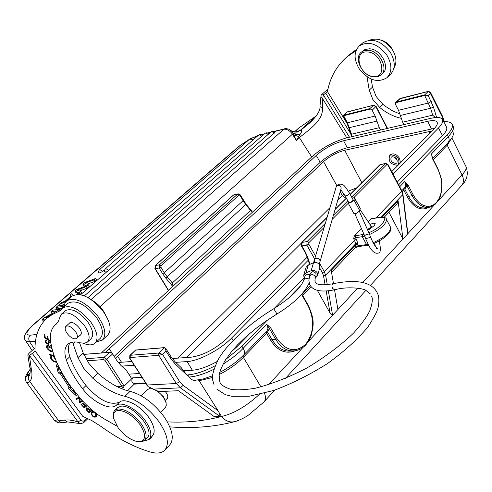 <?xml version="1.0" encoding="UTF-8"?>
<svg xmlns="http://www.w3.org/2000/svg" width="492" height="492" viewBox="0 0 492 492"><rect width="100%" height="100%" fill="white"/><g stroke="black" fill="none" stroke-linecap="round" stroke-linejoin="round"><path stroke-width="0.74" d="M346.731 112.194L373.656 105.159L369.879 108.603L372.13 110.239L375.15 116.014L347.413 122.779L346.7 122.723L343.176 116.106L343.699 115.165L343.231 115.429M375.15 116.014L379.283 127.692L380.501 130.017M351.62 136.739L351.509 134.205L379.283 127.692M398.649 184.777L447.339 134.605C451.638 130.091 453.243 126.629 452.148 124.23C451.084 122.268 448.28 121.438 443.729 121.745M225.711 359.511L241.947 346.251L267.07 320.366M288.195 298.601L300.833 285.575M181.24 367.672L187.237 375.556L187.895 374.892C195.515 374.301 204.598 371.269 215.152 365.79M83.775 354.345L110.94 352.315L112.606 353.92L116.856 360.544L120.866 365.353L126.499 370.568L131.739 378.742L132.655 377.844L141.807 377.315M393.046 174.125L438.483 127.988C442.093 124.255 443.44 121.407 442.529 119.458L446.496 127.004C447.437 129.002 446.103 131.893 442.493 135.663L397.247 182.114M231.363 351.805L236.996 346.645L250.243 333.047M274.112 308.533L303.915 277.937M217.175 361.491C207.587 366.774 199.309 369.689 192.341 370.242L183.965 370.759M128.806 374.16L139.384 373.508M444.313 121.709L444.171 121.063L443.692 121.155L442.259 116.961L442.554 116.352L430.414 92.232M403.907 124.574L402.684 122.207L398.52 110.313L395.488 104.427L395.359 102.791L424.682 95.454L430.586 108.24L433.538 107.293L428.194 95.485L424.713 94.864L424.682 95.454L428.194 95.485L430.377 93.363L430.438 92.275L428.452 91.328L430.377 93.363L442.259 116.961M389.855 155.386L390.414 154.679C393.52 152.914 396.558 154.119 399.522 158.307L400.248 161.776L399.713 163.282L398.661 164.291M165.109 391.3L166.419 393.022C167.957 395.476 168.196 397.364 167.132 398.686L166.616 399.03M431.896 130.995L344.689 150.275L361.829 182.704M340.2 191.745L342.266 195.478L344.019 193.946M348.336 191.16L356.712 187.796M115.399 358.268L323.552 161.622C329.837 156.192 336.885 152.409 344.689 150.275M114.169 356.356L320.144 162.366C328.226 155.398 337.278 150.534 347.309 147.778L434.516 128.326M172.225 358.539L191.572 357.124C203.614 355.23 215.404 348.994 226.935 338.404L307.186 257.199M391.737 171.64L433.839 129.027C436.718 126.069 437.806 123.806 437.124 122.237C436.078 120.454 432.935 120.146 427.696 121.309L343.594 140.73C333.539 143.541 324.437 148.436 316.288 155.404L105.386 352.543M118.234 362.487L131.727 361.497M442.529 119.458C441.158 117.256 437.197 116.893 430.635 118.357L346.589 137.908C334.007 141.444 322.617 147.563 312.426 156.272L101.481 352.869M308.201 260.28L231.664 337.992C220.564 349.554 198.86 361.017 187.126 361.565L175.681 362.358M134.113 365.248L121.684 366.116M153.436 389.098L180.416 387.831L183.122 385.365L218.116 410.802L219.5 413.274L219.979 416.49L214.211 416.613L178.338 390.716L158.848 391.583L148.233 386.712L146.659 384.935M127.582 390.759L134.925 383.489C131.844 383.286 131.087 381.405 132.655 377.844M131.739 378.742L124.169 386.085L122.932 387.96L122.932 389.221M148.233 386.712L130.042 358.428L130.134 357.524L158.645 355.335L162.581 354.412L158.848 353.022L158.645 355.335L176.345 383.526L180.416 387.831L219.979 416.49M187.729 374.898L189.229 377.032C190.89 379.523 192.975 380.605 195.478 380.285M198.344 379.959L199.137 380.734L212.569 377.444M218.116 410.802L199.137 380.734M135.786 350.095L164.31 347.715L165.472 348.6L165.995 351.085L165.792 348.385L164.506 347.61L158.848 353.022L130.343 355.273L135.638 350.021L129.863 355.458L129.679 358.293L130.042 358.428M243.897 354.757L266.935 330.821C268.294 329.339 268.183 327.162 266.603 324.289L269.345 328.558L270.668 327.863L266.603 324.289L239.598 351.946L232.538 357.782L222.901 364.314M270.668 327.863L277.064 338.736C286.166 351.147 295.698 352.992 305.661 344.271C314.007 333.096 314.843 320.329 308.164 305.956L308.023 305.427M301.596 294.339L302.026 295.255L301.737 294.179M277.064 338.736L275.748 339.431C281.123 348.084 287.734 351.848 295.587 350.722L299.714 349.455M317.291 290.262L330.064 313.09L326.178 290.981M315.243 278.164L314.923 280.748M353.982 197.507L386.817 164.635L387.751 164.955L387.973 164.488L401.847 190.859L401.638 191.327L402.739 194.697L402.942 194.205L407.776 232.925L407.64 233.891L402.966 238.958L398.053 200.57L397.112 203.725L383.981 217.464M399.695 186.763L404.744 181.548L406.872 185.656L408.046 185.029L404.744 181.548C406.029 184.217 405.937 186.345 404.479 187.926L401.779 190.724M428.483 207.396L426.011 207.784C419.221 208.854 413.385 205.035 408.501 196.339L405.057 189.684L405.187 188.448L406.872 185.656L412.142 195.724L413.323 195.103L416.097 199.451L419.338 202.839L422.868 205.152L426.49 206.283L430.069 206.209L433.421 204.936L436.367 202.532L438.778 199.131L440.537 194.887L441.558 190.047L441.804 184.832L441.256 179.445L439.934 174.174L437.874 169.217L432.628 158.959M431.773 155.952L432.794 159.303M402.339 191.911L403.883 190.306L407.321 196.96L408.501 196.339L412.142 195.724C417.068 204.408 422.954 208.227 429.805 207.187L431.49 206.658M431.976 155.921L432.462 158.559M433.274 159.722L447.234 145.195L462.019 174.912C465.432 171.167 466.779 168.442 466.059 166.739L451.841 137.865M438.378 200.552L462.019 174.912C464.085 179.439 463.858 183.098 461.342 185.89M160.958 265.846L239.044 195.041L239.967 195.299L243.073 200.705L164.273 272.74L160.841 267.119L160.958 265.846L159.426 264.856L159.144 268.029L162.581 273.65L165.712 277.998L167.2 276.805L164.273 272.74L162.581 273.65M243.337 200.219L243.073 200.705L245.754 204.586L250.539 210.416L252.488 212.04M173.012 285.987L172.341 282.955L167.2 276.805L246.092 204.205L251.886 211.277M250.539 210.416L172.341 282.955M167.348 421.872C186.327 422.812 204.383 421.011 221.517 416.46C225.508 421.337 230.317 422.966 235.951 421.33M219.5 413.274L221.517 416.46C233.46 413.79 246.068 406.466 259.321 394.473M236.006 421.312C241.51 419.276 245.766 417.136 248.761 414.879L263.952 401.946C265.815 400.014 265.981 397.112 264.462 393.219M334.535 289.8L337.906 309.523L332.604 315.274L330.064 313.09M327.266 284.665L325.606 275.182L355.722 243.761L355.857 244.641L331.214 270.379L333.478 283.638M367.948 221.941L371.079 218.7L372.758 218.442M325.095 284.831L323.49 275.68L325.606 275.182L324.308 271.701L354.498 240.324L355.722 243.761L357.782 243.282L356.38 239.321L354.498 240.324L353.625 238.725L354.332 236.037L361.725 228.38M369.892 224.438L373.33 223.183L375.218 223.596L374.387 225.422L369.504 229.407L367.739 229.635M357.782 243.282L357.93 245.865L359 246.504L367.53 245.237M355.359 247.673L357.93 245.865L366.565 244.579L367.635 245.225L368.502 245.077M194.783 380.359L203.54 378.865L212.63 375.74M388.951 212.261L402.966 238.958L362.788 282.543M360.23 208.35L359.757 210.748L356.472 213.35L353.889 213.571L348.121 202.968M348.33 201.738L348.102 202.925L350.679 202.686L353.982 200.084L354.498 197.759L352.094 197.938M353.274 200.121L350.759 202.378L348.779 202.563L345.169 195.927M340.784 189.715L345.15 195.896L347.137 195.699L349.677 193.473C343.078 183.159 343.244 184.18 338.385 184.223L336.147 187.022L337.451 185.595L339.425 185.527L340.931 186.775L341.134 188.51L320.021 261.609L319.788 259.708C317.727 257.599 315.932 257.679 314.4 259.936L314.64 261.861M109.95 352.161L104.015 357.352L103.8 359.554L87.133 360.833M402.684 122.207L432.689 115.165L435.352 117.563M395.359 102.791L400.42 98.486M400.144 114.064L392.518 110.829L385.242 106.204L382.948 104.39L376.079 96.42L372.512 87.084L371.159 79.052M393.938 67.982C396.909 63.025 396.546 57.177 392.844 50.436C385.82 40.602 378.041 37.195 369.51 40.209M356.583 49.329L349.388 54.735M366.995 76.746L369.221 90.104L372.813 99.458L379.701 107.447C386.54 113.08 393.809 116.727 401.503 118.381M350.661 133.683L325.741 93.259L327.414 91.727C330.046 77.619 336.473 66.069 346.694 57.084L356.011 50.608M165.134 449.811L169.322 445.42C174.531 439.461 172.772 429.891 164.051 416.706C153.793 403.151 142.459 394.701 130.042 391.361C119.574 388.944 108.824 382.917 97.779 373.274L88.898 363.459L83.16 352.85L79.495 342.586M95.079 343.115L100.165 338.441C104.015 334.136 102.816 327.217 96.573 317.684C85.583 304.327 76.1 299.487 68.13 303.158L62.687 307.912C70.639 304.271 80.135 309.154 91.18 322.555C97.459 332.106 98.689 339.031 94.864 343.318C92.268 345.402 88.468 345.402 83.462 343.33M63.56 307.149L52.004 313.853M72.533 342.112L77.939 357.647L83.72 368.274L92.637 378.12C103.714 387.807 114.488 393.877 124.956 396.337C137.379 399.732 148.744 408.225 159.057 421.816C167.827 435.033 169.623 444.602 164.445 450.531C161.302 453.28 156.622 453.784 150.398 452.031C134.531 447.308 118.24 438.889 101.524 426.785L91.942 420.635L82.736 416.343L35.129 350.968L32.337 353.447L29.323 355.298L78.025 421.952L80.989 420.15L32.374 353.502L29.372 355.353L31.365 369.381C32.515 374.793 31.98 378.846 29.76 381.528L59.237 421.533L62.103 422.776L67.933 421.902M35.129 350.968L35.024 350.993C34.557 336.639 38.616 325.655 47.201 318.041L52.416 314.437L60.288 310.68L62.687 307.912M91.137 409.233L90.147 410.31C88.191 408.132 86.887 407.382 86.241 408.053L86.537 410.137L89.12 412.782L91.838 409.842M149.187 439.325L150.804 438.532L151.782 436.644M54.206 355.937L48.88 353.945L49.163 354.726L54.489 356.725M86.524 404.971L85.448 405.82L82.81 402.991L82.428 403.292L85.061 406.128L84.058 406.921L81.248 403.907L80.866 404.209L84.298 407.899L87.189 405.617M71.377 387.259L70.67 387.395L61.58 373.385L62.379 373.459M60.719 370.464L56.285 364.763L58.241 373.065L60.006 373.237L69.354 387.641M70.245 386.81L69.36 387.641L67.884 387.917L76.457 395.876L73.363 389.91M56.383 361.485C53.856 361.712 52.158 360.408 51.285 357.592L51.937 357.42L51.402 356.571L50.571 356.798C50.448 359.695 52.515 361.558 56.777 362.395M54.883 357.776L53.972 357.253L54.095 357.992L55.233 358.68M50.547 340.728L48.247 339.375L47.878 336.423L47.041 335.938L47.41 338.89L45.239 337.61L44.84 334.462L43.997 333.97L44.495 337.826L50.627 341.43M50.356 337.58L50.375 338.404M96.284 416.589L96.58 415.426C95.719 412.45 94.089 411.22 91.684 411.736L91.063 413.323C92.072 416.398 93.708 417.616 95.952 416.976L96.284 416.589M51.752 347.647L47.552 345.568L46.74 345.796C46.033 347.647 47.441 349.584 50.965 351.596L52.921 352.014M50.762 342.432L48.37 341.553L47.785 343.582L47.281 343.551L45.854 341.62L45.947 340.919L46.918 341.017L46.703 340.273L45.221 340.126C45.116 342.561 46.254 343.969 48.646 344.357L49.225 342.377L50.891 343.275M51.26 345.366L50.147 345.249L50.369 345.981L51.457 346.325M79.132 397.026L76.094 398.754L76.666 399.418L79.593 397.764L79.052 402.173L79.673 402.887L82.791 401.146M82.189 400.488L79.895 401.773L80.307 398.385M58.511 311.756L61.758 308.914M90.147 410.31L91.198 409.282M87.115 408.532L86.936 407.825M86.906 409.787L86.537 410.137M90.061 411.761L89.446 411.14M88.8 411.767L86.955 409.867L86.9 408.741L89.808 410.672L88.8 411.767L90.792 409.688M90.811 409.707L89.808 410.672M49.698 354.252L49.163 354.726M85.411 405.789L85.061 406.128M87.09 405.525L84.298 407.899M85.3 406.939L84.765 406.361M62.078 372.93L61.58 373.385M74.563 392.222L69.489 387.512M60.006 373.237L61.039 372.29L59.268 372.124L58.081 367.075M61.641 373.33L61.039 372.29M58.241 373.065L59.268 372.124M51.555 357.346L51.365 356.571M54.095 357.992L54.563 357.573M48.105 338.275L47.41 338.89M45.19 337.211L44.495 337.826M96.432 416.312L95.307 416.287M92.096 412.708L92.219 411.435M95.362 416.232L96.537 415.039L95.27 416.318L94.329 416.595C92.047 415.562 91.389 414.166 92.355 412.413L93.259 412.13C95.27 412.868 96.045 414.135 95.596 415.931M47.644 346.423L47.496 345.562M52.644 351.073L50.75 350.821L48.388 349.258L47.46 346.583L51.974 348.57M48.942 343.508L48.234 343.188M46.205 340.692L46.064 340.034M47.785 343.582L48.843 342.647L49.114 341.448M50.369 345.981L50.94 345.47M79.95 401.324L79.052 402.173M82.551 400.882L79.673 402.887M80.676 401.933L80.331 401.527M79.483 397.438L76.666 399.418M77.674 398.465L77.324 398.053M299.819 134.765L293.171 133.387L296.356 140.448L299.819 134.765C301.947 131.715 302.285 130.183 300.827 130.159L295.335 132.114M298.195 131.063L296.805 132.01M294.456 132.04L299.567 127.459L316.325 115.921M86.918 418.083L83.609 421.091L82.139 421.072L80.989 420.15M34.993 347.985L29.262 353.053L27.841 354.886L29.323 355.298M29.163 375.439L27.65 375.396C25.313 377.407 24.889 379.676 26.365 382.204L27.638 382.837L29.76 381.528C27.995 379.43 27.835 377.346 29.292 375.291L29.04 375.556M311.7 156.942L298.619 136.462L294.013 135.066M291.209 130.663L293.171 133.387L292.42 134.205L100.048 306.633M293.38 133.793L299.542 135.159L300.704 136.536C310.138 128.972 322.955 120.202 322.463 108.541L322.746 98.954L320.938 96.518L319.96 106.512C320.495 110.251 317.229 115.602 310.163 122.557L300.827 130.159L296.75 132.016M316.227 116.05L300.169 130.405L297.476 131.868M84.218 420.697L83.634 422.739L87.939 418.563M319.972 106.524L322.463 108.541M327.961 89.052L321.104 95.097L323.281 94.79L325.741 93.259M346.995 123.308L327.524 91.678M349.486 137.231L323.281 94.79M325.772 93.302L323.318 94.833L322.746 98.954L346.792 137.858M83.634 422.739L80.356 423.784L78.025 421.952L73.689 420.678L68.732 419.922L64.391 420.082L67.066 421.835L79.63 423.526M74.889 290.993L75.836 292.463L79.962 294.493L81.703 292.968L80.756 291.479L76.814 290.096L80.553 288.816L81.494 290.292L87.281 288.091L89.347 286.282L88.406 284.8L84.79 283.158L93.947 279.96L94.882 281.436L96.623 279.917L95.688 278.441L84.55 282.592L82.81 284.105L86.475 285.809L76.549 289.548L74.889 290.993L79.015 293.004L79.962 294.493M79.476 291.024L81.494 290.292M87.109 284.167L94.882 281.436M82.81 284.105L83.745 285.575L85.221 286.276M60.245 308.49L56.937 308.921L55.971 307.438L63.646 306.424L63.911 306.842M53.001 312.998L52.121 313.115L51.156 311.627L55.645 311.049M44.378 320.766L43.173 320.907L42.189 319.419L46.199 318.927M104.611 269.868L102.754 271.492L98.892 273.122L98.535 271.332L99.427 269.727L99.827 269.548L102.754 271.492M261.756 136.149L259.173 134.753L258.749 134.968L105.374 268.761L104.482 270.372L104.71 271.941L106.789 271.818M268.109 134.451L265.502 133.031L265.065 133.258L267.051 132.705L268.73 133.898M274.93 132.348L87.994 297.611M61.561 305.391L64.606 304.05M93.947 279.96L95.688 278.441M87.281 288.091L86.334 286.608L88.406 284.8M86.334 286.608L80.553 288.816M79.015 293.004L80.756 291.479M64.354 305.015L57.742 305.895L55.971 307.438M63.646 306.424L64.206 305.932M58.364 309.425L52.859 310.138L51.156 311.627M47.909 317.42L45.553 317.715L50.719 314.972M52.804 313.164L44.04 317.807L42.189 319.419M274.45 133.129L271.682 131.475L271.24 131.702L84.396 295.87M70.663 296.356L69.969 295.268L70.842 296.196L65.319 301.006L61.457 302.672L59.452 304.413L65.959 301.547M73.16 295.36L71.807 293.669L69.969 295.268M60.202 305.569L59.452 304.413M71.358 296.744L67.564 300.046M367.493 51.961C382.118 52.484 388.016 78.4 373.256 76.457C358.963 75.854 352.77 50.412 367.493 51.961M367.899 50.196C379.326 50.424 389.037 68.862 381.054 74.944L377.973 76.635L374.197 76.98C362.819 76.586 353.219 58.32 361.282 52.183L364.258 50.571L367.899 50.196M381.245 74.766L382.616 73.517C390.599 67.429 380.913 49.009 369.492 48.794L364.923 49.508L361.282 52.183M387.179 77.484L390.199 74.698C395.531 68.997 395.562 61.5 390.279 52.214C381.103 40.627 371.897 37.546 362.666 42.97L359.252 45.941C368.49 40.522 377.708 43.628 386.915 55.239C392.222 64.55 392.21 72.06 386.884 77.754C377.598 83.302 368.354 80.288 359.154 68.708C353.717 59.354 353.748 51.765 359.252 45.941M105.491 314.837C102.588 308.687 98.185 303.878 92.287 300.397M69.181 335.796C65.424 331.78 64.304 328.656 65.83 326.424C67.619 325.323 70.11 326.171 73.314 328.982C77.078 333.016 78.203 336.134 76.678 338.348C74.876 339.462 72.379 338.607 69.181 335.796M102.619 339.849L107.619 335.243C112.053 330.175 110.522 322.155 103.031 311.178C90.934 297.002 80.626 291.971 72.103 296.092L66.703 300.797C75.196 296.719 85.522 301.787 97.674 316.012C105.208 327.014 106.776 335.04 102.367 340.083L96.444 341.86M64.144 306.633L64.901 303.263L66.703 300.797M393.046 50.787L392.05 48.849C389.111 44.132 385.254 41.162 380.476 39.938M117.065 426.183L109.089 421.656C99.021 416.343 89.624 408.815 80.909 399.073L70.596 386.183C58.991 369.91 52.3 354.707 50.528 340.569C49.821 333.613 51.377 328.441 55.19 325.04L58.419 321.251L60.104 316.7L61.721 313.847C68.081 310.969 75.663 314.905 84.476 325.649C89.446 333.225 90.411 338.705 87.385 342.094L84.452 343.287L80.467 342.844C74.969 341.331 70.799 341.762 67.951 344.136C64.514 347.377 63.978 352.641 66.34 359.929C69.095 367.985 73.474 376.202 79.47 384.584L82.625 388.791C92.779 402.118 109.833 410.715 116.137 405.426C121.462 400.722 137.348 409.049 145.521 421.011C151.173 429.528 152.323 435.703 148.978 439.528L143.443 441.109M79.962 335.378L80.559 335.027C81.856 333.57 81.438 331.214 79.304 327.973C75.534 323.379 72.287 321.694 69.556 322.93L69.089 323.533M87.551 341.94L90.959 338.828C93.997 335.433 93.043 329.954 88.099 322.389C79.31 311.67 71.734 307.752 65.368 310.649L61.721 313.847M149.383 439.11L152.28 436.127C155.644 432.29 154.506 426.115 148.879 417.61C140.743 405.666 124.87 397.388 119.531 402.105C110.27 405.9 99.107 400.383 86.045 385.562L82.902 381.368C76.924 372.991 72.576 364.781 69.839 356.737C67.939 350.919 67.945 346.313 69.852 342.912M140.029 441.625L135.958 441.256C129.39 439.215 123.424 434.67 118.055 427.634L113.597 418.452C112.723 413.889 114.076 411.232 117.662 410.494C124.986 410.408 132.422 415.1 139.974 424.578C146.087 434.208 146.106 439.891 140.029 441.625M113.332 416.644L113.289 413.385L114.076 411.251L114.9 410.279L117.754 409C125.46 408.895 133.295 413.833 141.241 423.809C146.358 431.447 147.428 436.982 144.445 440.408L141.278 441.761L138.406 441.662M144.802 440.039L147.102 437.677C155.946 431.22 132.397 403.397 120.478 406.318L117.33 407.893M160.638 412.271L165.441 407.388L166.259 405.611L166.081 402.751L163.492 397.425C160.306 393.145 156.665 390.322 152.575 388.957L149.31 388.674L147.305 389.701M166.136 402.991L163.553 396.872L156.979 390.673M153.252 389.024L151.905 388.791M397.192 165.25C390.531 164.426 388.028 161.198 389.682 155.558L390.863 154.869C397.524 155.663 400.039 158.885 398.415 164.543L397.192 165.25M391.989 156.72L391.226 157.169C390.162 160.798 391.78 162.877 396.066 163.405L396.847 162.95C397.899 159.316 396.281 157.237 391.989 156.72M397.265 160.017L394.074 156.831M319.21 264.432L320.021 261.609L319.788 259.708C317.727 257.599 315.932 257.679 314.4 259.936L336.147 187.022M317.531 275.649L319.812 267.685L319.449 264.813C317.967 262.703 315.987 262.033 313.496 262.796L308.312 264.967L306.135 267.279L303.687 275.231L305.889 272.894L311.135 270.711C313.656 269.942 315.661 270.625 317.162 272.752L317.531 275.649L315.274 278.06M304.253 278.509L303.687 275.231M315.255 278.134L316.092 275.237L315.846 273.3C313.742 271.16 311.91 271.233 310.354 273.521L309.486 276.412C311.049 274.118 312.894 274.044 315.003 276.19L315.071 281.59C316.528 283.214 316.172 286.485 333.158 283.706C331.823 284.604 331.626 286.19 332.58 288.472L334.708 289.757C349.074 285.84 364.744 288.859 365.9 290.385L370.23 293.816M309.991 274.733L306.584 274.118L305.114 275.68L303.878 279.733L305.36 278.164L308.951 278.946M369.879 108.603L343.699 115.165L347.241 111.905L373.41 105.3L375.876 106.721L387.21 128.461M343.311 115.343L346.774 112.158L347.801 111.764M372.13 110.239L376.079 106.358L387.555 128.381M351.509 134.205L347.413 122.779L343.662 115.725L370.765 108.941M351.596 136.647L348.81 127.785L377.216 121.044M443.821 121.739L443.692 121.155M433.538 107.293L436.632 117.477M428.876 131.462L429.737 133.184M323.552 161.622L336.805 185.601M337.863 199.832L342.266 195.478L346.116 198.338M427.689 121.309L431.459 128.855M347.309 147.778L343.594 140.73M316.288 155.404L320.144 162.366M112.305 353.502L109.144 348.619M187.126 361.565L192.341 370.242M236.996 346.645L236.547 345.907M233.153 340.402L231.664 337.992M438.483 127.988L442.493 135.663M330.009 207.599L177.809 358.127M121.512 362.247L117.526 356.097M186.425 357.499L301.19 243.294M134.273 384.135L145.767 383.532M187.052 375.267L174.857 363.637L170.349 358.065L165.995 351.085L162.581 354.412L179.709 381.755L176.345 383.526L146.991 385.021L129.722 358.348M179.709 381.755L183.122 385.359M130.134 357.524L130.343 355.273L129.863 355.458M170.964 356.682L170.349 358.065M174.857 363.637L175.004 361.712M213.891 369.289C204.334 373.957 196.117 376.534 189.229 377.032M219.715 372.419C229.124 367.469 237.119 361.645 243.7 354.96C245.034 353.502 244.881 351.325 243.251 348.416L241.947 346.251M302.026 295.255L308.164 305.956M302.672 295.618L311.208 286.738M304.972 252.193L307.106 256.959L307.721 257.365L305.452 252.279L301.848 245.902L306.842 245.127L314.671 259.026M319.72 267.992L322.383 272.722L323.49 275.68M307.721 257.365L309.991 264.265M325.317 223.331L307.082 241.541L301.731 242.495L301.35 245.785L301.848 245.902L302.082 242.335L327.063 217.476M305.452 252.279L304.954 252.162L301.368 245.815M379.756 164.869L380.802 164.316M335.064 209.512L346.417 198.221M350.206 194.451L380.15 164.654L385.107 163.633L351.62 197.064M324.099 227.421L308.878 242.661L307.082 241.541L306.842 245.127L308.785 244.093L315.544 256.111M347.838 200.841L333.41 215.25M385.753 163.289L385.107 163.633L386.817 164.635M381.22 217.157L402.739 194.697L407.64 233.891L433.969 205.336M429.061 207.323C420.998 211.314 413.754 207.858 407.327 196.96M403.717 188.713L403.883 190.306L405.057 189.684M413.323 195.103L408.046 185.029M447.339 134.605L448.31 136.536L431.447 153.953L432.296 157.329M405.777 183.055L406.035 182.6M405.187 188.448L404.295 188.116M437.696 168.867L437.874 169.217M452.148 124.23L453.101 126.13C454.202 128.541 452.603 132.01 448.31 136.536C449.503 139.131 449.362 141.235 447.88 142.834L432.714 158.584M447.111 143.633L447.234 145.195L451.416 138.529M233.263 195.293L234.303 194.623M154.918 268.558L155.244 268.632L155.527 265.471L233.651 194.943L237.581 194.131L159.426 264.856L155.527 265.471L155.14 265.969M168.467 290.219L155.244 268.632L159.144 268.029L160.841 267.119M172.667 286.307L165.712 277.998M238.233 193.811L237.581 194.131L239.044 195.041M239.967 195.299L240.237 194.826L246.098 204.211M328.336 290.803L332.604 315.274L308.269 341.669M302.734 347.678L268.503 384.799M357.672 288.084L337.906 309.523M357.918 244.161L355.857 244.641L354.99 247.802L331.547 272.334M371.079 218.7L372.413 218.497M371.946 218.731L378.686 217.605C390.291 215.268 382.751 227.199 368.902 232.648M354.332 236.037L364.062 234.253M332.254 219.26L348.262 203.233M387.751 164.955L401.638 191.327L376.091 217.882M322.383 272.722L324.308 271.701L319.554 263.238M308.878 242.661L308.785 244.093M356.38 239.321L355.507 237.722L362.26 236.677L366.565 244.579L368.102 244.296M358.896 246.517L355.544 247.562M390.476 227.046L390.574 227.224C390.666 232.169 384.83 237.347 373.047 242.759M362.376 234.592L362.26 236.677L364.763 236.142M369.584 234.481C380.943 229.032 386.527 223.983 386.349 219.334L390.574 227.224C391.306 228.245 391.042 229.881 389.781 232.144C386.46 236.689 381.036 240.508 373.508 243.608M379.147 217.372L378.686 217.605M353.625 238.725L355.507 237.722L355.624 235.65M260.963 386.946L243.355 357.34L266.547 333.201L270.735 340.384C277.642 350.944 285.821 354.406 295.268 350.771M219.297 374.48C228.848 369.664 236.867 363.951 243.355 357.34L243.011 355.661M266.227 331.559L266.547 333.201L267.869 332.518L272.051 339.695L275.748 339.431L269.345 328.558L267.882 331.257L267.869 332.518M267.882 331.257L266.818 330.938M267.894 325.858L268.195 325.335M292.408 350.944L291.738 350.987C283.933 351.952 277.371 348.188 272.051 339.695L270.735 340.384M398.053 200.57L382.167 217.163M367.506 229.051L369.959 228.368L370.777 227.292L370.925 225.853L360.046 209.574M354.88 213.823L364.578 235.643L366.189 234.635L369.363 233.872L370.654 237.372L367.481 238.14L365.87 239.149L368.772 245.57C371.946 251.375 375.039 253.897 378.034 253.128M354.511 198.061L360.267 208.688M359.757 210.748L353.982 200.084M353.293 200.146L349.658 193.448M103.8 359.554L104.944 360.335L122.932 387.96M124.169 386.085L123.615 385.291L121.702 386.306L116.942 386.546M123.615 385.291L106.869 359.314L104.015 357.352L85.903 358.779M83.769 354.424L109.427 352.29M104.944 360.335L106.869 359.314L112.606 353.92M399.313 98.929L428.206 91.469L424.713 94.864L396.343 101.973M431.238 101.518L428.495 102.994L398.52 110.313M400.599 115.435L430.586 108.24L432.689 115.165M382.948 104.39L379.701 107.447M367.462 77.059L367.069 77.422M369.221 90.104L372.512 87.084M92.637 378.12L97.779 373.274M124.956 396.337L130.042 391.361M74.895 341.952L72.921 343.742M77.939 357.647L83.16 352.85M91.063 413.323L92.059 412.358M93.259 412.13L93.769 411.638M50.965 351.596L51.519 351.103M48.019 342.758L49.077 341.817M48.21 341.756L48.56 341.442M34.206 348.68L29.618 341.768L35.479 341.177M30.338 335.169C25.024 335.126 25.928 331.793 33.044 325.187L32.404 325.446C25.147 332.407 22.81 337.371 25.393 340.341L26.777 341.583L29.618 341.768C28.29 339.308 28.53 337.112 30.338 335.169L36.888 334.468M25.885 341.079L32.115 350.532M249.223 139.507L238.848 146.345L249.61 139.174L99.427 269.727M250.963 138.603L257.851 135.749M300.704 136.536L296.356 140.448L292.42 134.205C289.751 130.466 286.768 128.824 283.472 129.267L274.259 131.585M270.219 132.6L268.06 133.141M264.038 134.15L261.596 134.765M91.143 299.585L284.438 128.763M299.567 127.459L316.135 116.026M26.82 382.714L54.409 420.291L57.177 421.109L64.391 420.082M27.859 355.132L29.735 367.167L31.365 369.381M30.16 373.139L27.65 375.396C27.134 374.271 27.976 372.333 30.178 369.603M239.536 146.001L33.044 325.187M86.149 285.926L85.946 285.612M252.587 140.343L250.028 138.959L249.61 139.174L251.56 138.627L253.226 139.783M105.374 268.761L105.786 268.583L108.56 270.268M69.839 356.737L66.34 359.929M82.625 388.791L86.045 385.562M55.405 324.861L56.094 324.253M116.137 405.426L119.531 402.105M308.312 264.967L305.889 272.894M311.135 270.711L313.496 262.796M273.78 308.742L276.965 314.007C293.921 303.447 304.653 293.066 309.167 282.869M333.385 283.656L333.158 283.706C363.57 277.642 373.569 285.342 377.346 293.017C379.08 296.424 379.332 301.252 378.096 307.494C377.37 311.098 373.963 317.604 367.875 327.026C357.573 339.406 344.099 351.589 327.469 363.57C309.702 374.787 291.75 383.76 273.601 390.494L249.229 396.251L231.849 396.312L225.41 394.701L216.904 389.209M343.176 116.106L343.305 115.356M373.656 105.159L376.079 106.358M444.171 121.075L442.554 116.352M133.996 383.532L145.386 382.93M135.675 350.015L164.506 347.61L165.792 348.385L171.025 356.774L175.134 361.841L181.812 368.213M295.298 350.765L295.587 350.747C302.752 349.172 307.924 344.185 311.11 335.765C313.17 326.485 315.409 321.073 308.349 305.532L301.848 294.056M307.119 257.002L309.566 264.438M387.973 164.494L385.648 163.313L379.793 164.832L350.138 194.334M346.35 198.104L335.144 209.254M327.143 217.212L301.731 242.495M401.847 190.859L402.942 194.205M429.934 207.144L434.713 204.783L438.507 200.336L440.125 196.972L441.748 190.422L442.031 185.509L441.367 178.91L437.997 168.934L432.917 159.027L432.056 156.284M453.101 126.13C456.558 134.777 449.282 141.161 447.88 142.834M466.244 167.366C468.476 174.063 467 180.066 461.816 185.367M240.25 194.844L238.122 193.836L233.411 195.06L155.294 265.575L154.912 268.552M154.937 268.583L168.289 290.385M169.826 426.872C191.862 428.63 213.091 426.994 233.522 421.97M461.33 185.902L370.341 285.495M365.882 290.372L285.298 378.582M274.782 390.101L264.37 401.49M386.349 219.334C386.595 217.735 384.166 217.089 379.061 217.384L372.247 218.534M376.282 248.386L377.37 248.46C377.438 249.247 376.072 247.482 373.268 243.171L370.654 237.372M378.145 253.079L378.256 253.036C380.623 253.165 380.949 249.13 379.234 240.939M375.427 246.59L374.664 243.146M364.578 235.643L365.87 239.149M369.363 233.872L359.375 211.394M360.249 208.387L354.498 197.759M372.18 227.144L370.685 225.391M310.384 285.68L301.996 294.394M428.452 91.328L400.107 98.48L395.673 102.397M348.81 127.785L346.7 122.723M346.694 57.084L350.064 54.145M47.201 318.041L52.576 313.355M87.638 408.034L86.9 408.741M51.771 357.155L51.285 357.592M93.326 411.472L92.355 412.413M48.431 345.722L47.46 346.583M45.947 340.919L46.685 340.267M49.889 341.786L49.225 342.377M250.582 138.664L258.214 135.435M261.277 134.593L264.45 133.793M267.777 132.957L270.631 132.237M273.97 131.401L285.907 128.59L288.576 129.095L291.448 130.872C295.022 132.274 297.34 132.508 298.398 131.573L297.863 131.758M294.296 132.016L299.019 127.785M54.637 420.488C57.65 422.64 57.601 423.028 62.232 422.769M29.864 367.745C30.781 369.793 29.76 376.442 29.292 375.291M30.129 369.24C25.695 375.125 24.169 378.809 25.547 380.291M310.157 122.557L310.735 122.034M320.938 96.518L321.104 95.097M32.404 325.446L238.848 146.345M262.39 135.595L260.711 134.421L258.749 134.968M265.065 133.258L80.657 294.696M274.942 132.366L273.251 131.149L271.24 131.702M65.83 326.424L70.159 322.574M76.678 338.348L81.026 334.419M56.217 324.136L55.19 325.04M114.9 410.279L117.625 407.604M141.155 395.789L147.495 389.51M153.393 389.08L152.575 388.957M165.927 401.755L166.081 402.751M165.423 400.236L167.588 398.046M390.999 154.248L389.682 155.558M399.793 163.141L398.563 164.389M313.558 262.777L314.4 259.936M303.878 279.733C300.944 288.041 290.907 297.709 273.786 308.736C247.47 324.548 225.348 345.974 217.864 360.224C209.432 379.018 213.073 379.492 214.002 384.701M276.965 314.007L265.908 321.159L255.52 328.773L246.043 336.682L237.679 344.714L231.443 351.706L224.543 361.386L220.398 370.095L219.168 375.501L219.647 381.214C220.164 384.332 223.774 386.989 230.477 389.19C236.019 390.242 244.167 389.953 254.93 388.317C271.356 384.234 288.798 377.382 307.254 367.77C325.218 356.964 340.698 345.359 353.699 332.949C361.583 324.08 366.921 316.743 369.72 310.938C372.413 303.423 373.004 298.435 371.478 295.987M309.486 276.412L308.871 280.637L309.775 284.579M310.55 285.901C314.031 290.975 322.008 292.273 334.48 289.806"/></g></svg>
